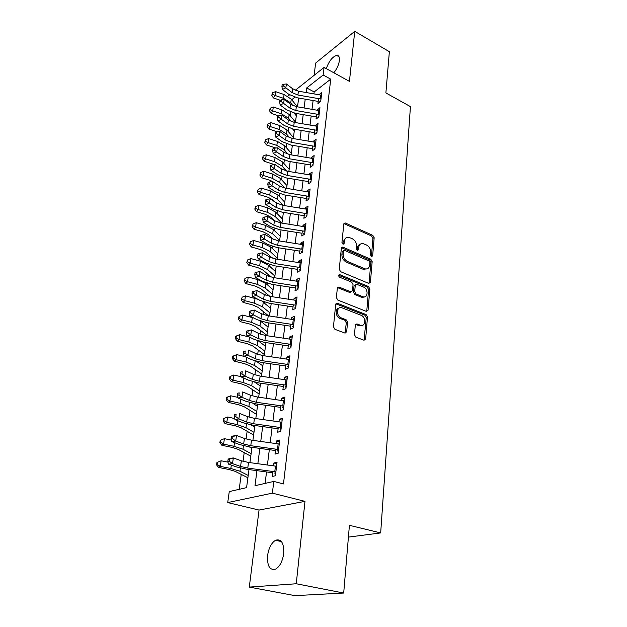 <?xml version="1.0" encoding="UTF-8"?>
<svg xmlns="http://www.w3.org/2000/svg" width="627" height="627" viewBox="0 0 627 627"><rect width="100%" height="100%" fill="white"/><g stroke="black" fill="none" stroke-linecap="round" stroke-linejoin="round"><path stroke-width="0.94" d="M371.49 256.592L372.65 255.847L374.17 237.719L372.822 235.36L345.077 222.914L343.808 224.058L341.95 242.437L343.196 244.224L344.145 243.401L344.38 241.003C344.811 238.354 346.214 237.108 348.596 237.265L352.209 238.668C355.156 240.313 356.63 242.884 356.606 246.364L356.387 248.747L357.351 250.432L358.534 249.687L358.754 247.304C359.161 244.648 360.541 243.409 362.9 243.574L366.395 244.945C369.287 246.568 370.737 249.107 370.745 252.563L370.541 254.93L371.49 256.592M283.686 553.625C284.062 543.029 281.343 538.577 275.519 540.262C271.397 542.896 268.756 547.982 267.596 555.514C267.086 566.22 269.837 570.719 275.841 569.026C279.948 566.306 282.565 561.181 283.686 553.625M333.83 72.771C336.903 68.907 338.76 64.824 339.403 60.521C339.701 56.971 338.76 55.254 336.581 55.388C332.286 56.892 328.869 61.305 326.322 68.641M354.467 334.7L355.901 337.193L364.028 340.234L365.659 338.917L367.5 317.035L366.097 314.589L337.498 303.327L335.688 304.55L333.446 326.785L334.896 329.316L344.975 333.086L346.668 331.769L347.562 322.254L346.128 319.762L341.237 317.881C335.939 316.102 336.433 306.094 341.715 307.724L361.066 315.271C366.231 317.027 365.784 326.973 360.588 325.295L356.928 323.924L355.321 325.225L354.467 334.7M343.698 593.04L294.956 595.65L249.295 587.091L296.257 583.761L343.698 593.04L349.411 525.324L380.675 532.926L410.434 106.606L385.887 92.937L389.367 51.688L354.741 31.35L349.443 81.369L324.073 67.402L323.148 75.021L330.735 79.159L283.475 483.934L273.795 481.418L272.369 493.151L227.719 502.58L229.27 491.592L246.576 487.634L248.99 469.584M296.257 583.761L304.981 501.365L272.369 493.151M368.747 283.396L370.424 282.26L372.164 261.592L370.8 259.21L342.734 247.077L341.362 248.268L339.246 269.242L340.657 271.703L368.747 283.396M369.867 288.922L368.08 310.177L366.372 311.392L337.82 300.082L336.385 297.59L337.326 288.295L338.87 287.033L350.987 291.9L352.492 290.646L353.056 284.595L351.653 282.15L339.615 277.189C338.306 275.919 338.329 275.049 339.662 274.595L368.48 286.508L369.867 288.922L368.605 289.494L366.803 310.726L368.08 310.177M354.741 31.35L315.647 63.053L314.096 75.334M318.54 98.572L317.928 103.541L320.695 101.464L321.808 92.255L319.01 94.74M316.635 114.09L316.032 119.067L318.814 117.03L319.95 107.656L317.113 110.187M314.707 129.883L314.096 134.868L316.894 132.877L318.054 123.339L315.193 125.909M312.732 145.966L312.128 150.95L314.942 149.007L316.118 139.296L313.312 141.271L313.234 141.914M310.733 162.33L310.122 167.331L312.959 165.434L314.151 155.543L311.329 157.471L311.235 158.208M308.688 179.001L308.076 184.001L310.929 182.159L312.152 172.088L309.307 173.961L309.205 174.8M306.611 195.977L306 200.985L308.868 199.198L310.114 188.939L307.254 190.757L307.136 191.705M304.495 213.266L303.883 218.282L306.775 216.55L308.037 206.103L305.161 207.866L305.028 208.916M302.339 230.885L301.728 235.909L304.636 234.232L305.921 223.58L303.021 225.297L302.88 226.449M300.145 248.841L299.526 253.864L302.449 252.25L303.766 241.395L300.85 243.049L300.694 244.318M297.903 267.133L297.284 272.165L300.231 270.613L301.571 259.554L298.632 261.145L298.468 262.533M295.615 285.787L295.003 290.818L297.966 289.337L299.33 278.059L296.375 279.579L296.195 281.092M293.287 304.808L292.676 309.84L295.654 308.421L297.049 296.924L294.079 298.381L293.875 300.019M290.912 324.198L290.301 329.23L293.303 327.89L294.721 316.165L291.727 317.552L291.516 319.315M288.491 343.98L287.879 349.012L290.897 347.742L292.347 335.782L289.337 337.099L289.102 338.995M286.022 364.154L285.41 369.185L288.451 367.994L289.925 355.791L286.9 357.029L286.649 359.075M283.506 384.743L282.887 389.775L285.943 388.662L287.456 376.216L284.407 377.368L284.141 379.562M280.927 405.755L280.316 410.779L283.396 409.76L284.932 397.048L281.868 398.121L281.578 400.465M278.302 427.206L277.69 432.222L280.786 431.29L282.362 418.319L279.274 419.306L278.968 421.806M275.621 449.104L275.01 454.12L278.129 453.282L279.728 440.029L276.625 440.93L276.295 443.587M330.735 79.159L314.182 91.934L313.939 93.862M313.108 100.532L312.003 109.31M311.164 115.995L310.036 125.039M309.189 131.741L308.029 141.044M307.183 147.768L305.984 157.338M305.137 164.078L303.899 173.93M303.053 180.694L301.783 190.827M300.936 197.607L299.628 208.046M298.773 214.842L297.425 225.579M296.571 232.39L295.184 243.448M294.329 250.275L292.903 261.663M292.041 268.505L290.575 280.23M289.713 287.088L288.201 299.157M287.338 306.023L285.779 318.453M284.917 325.335L283.318 338.141M282.448 345.038L280.794 358.221M279.932 365.126L278.231 378.708M277.361 385.629L275.606 399.618M274.736 406.547L272.933 420.96M272.063 427.896L270.198 442.748M269.328 449.692L267.408 464.999M266.538 471.951L265.103 483.401M272.886 471.473L272.275 476.473L275.41 475.736L277.048 462.201L273.921 463L273.576 465.837M290.897 112.108L290.372 115.948M288.741 127.861L288.24 131.49M286.539 143.896L286.077 147.306M284.305 160.222L283.866 163.412M282.025 176.845L281.617 179.8M279.705 193.774L279.336 196.486M277.338 211.017L277.001 213.478M274.932 228.589L274.634 230.783M272.479 246.489L272.212 248.41M271.036 256.992L270.95 257.634M269.978 264.735L269.751 266.373M268.583 274.908L268.403 276.225M267.423 283.333L267.243 284.674M266.075 293.162L265.801 295.184M264.829 302.292L264.688 303.327M263.528 311.76L263.152 314.511M262.18 321.627L262.078 322.341M260.926 330.727L260.448 334.23M258.277 350.054L257.689 354.341M255.581 369.758L254.875 374.868M252.822 389.861L252.007 395.817M250.008 410.356L249.076 417.198M247.148 431.274L246.082 439.033M244.216 452.616L243.025 461.331M241.23 474.396L239.185 489.326M297.817 104.56L296.43 105.634M348.416 537.104L380.675 532.926M304.981 501.365L259.045 510.057L249.295 587.091M259.045 510.057L227.719 502.58M256.945 470.658L254.993 485.713L273.795 481.418M323.148 75.021L306.681 87.952L306.094 92.506M305.224 99.176L304.087 107.954M303.217 114.639L302.042 123.684M301.172 130.385L299.957 139.688M299.087 146.412L297.841 155.982M296.963 162.722L295.685 172.574M294.808 179.338L293.491 189.479M292.605 196.259L291.249 206.691M290.372 213.486L288.976 224.231M288.091 231.042L286.649 242.1M285.763 248.935L284.282 260.315M283.396 267.165L281.868 278.882M280.982 285.747L279.407 297.817M278.513 304.691L276.899 317.121M276.005 324.002L274.344 336.809M273.443 343.706L271.734 356.896M270.833 363.801L269.069 377.383M268.168 384.304L266.35 398.302M265.448 405.23L263.575 419.651M262.674 426.587L260.746 441.447M259.844 448.391L257.854 463.706M287.809 96.244L289.541 94.865M295.293 90.288L324.073 67.402M294.855 97.248L291.704 99.724M249.922 462.624L251.968 447.31M252.9 440.366L254.891 425.498M255.816 418.562L257.744 404.141M258.677 397.204L260.542 383.215M261.475 376.286L263.285 362.704M264.21 355.791L265.973 342.601M266.898 335.704L268.615 322.897M269.532 316.016L271.193 303.578M272.118 296.704L273.733 284.634M274.65 277.777L276.217 266.052M277.134 259.202L278.654 247.814M279.571 240.987L281.045 229.929M281.962 223.11L283.396 212.365M284.305 205.57L285.7 195.138M286.61 188.359L287.965 178.217M288.867 171.453L290.191 161.601M291.093 154.861L292.37 145.284M293.271 138.559L294.518 129.264M295.411 122.555L296.618 113.518M297.512 106.833L298.687 98.047M314.182 91.934L306.681 87.952M319.057 94.356L320.146 94.936M317.176 109.717L318.54 110.43M315.256 125.353L316.941 126.207M313.312 141.271L315.357 142.29M311.329 157.471L313.774 158.655L289.893 154.657L283.89 152.361L277.338 147.792L276.75 151.938L273.192 153.419L279.767 157.949L288.773 161.366L310.412 164.956M309.307 173.961L311.784 175.137M307.254 190.757L309.754 191.917M305.161 207.866L307.685 209.003M303.021 225.297L305.576 226.41M300.85 243.049L303.437 244.146M298.632 261.145L301.25 262.219M296.375 279.579L299.016 280.637M294.079 298.381L296.743 299.408M291.727 317.552L294.431 318.555M289.337 337.099L292.064 338.071M286.9 357.029L289.658 357.986M284.407 377.368L287.205 378.293M281.868 398.121L284.697 399.023M279.274 419.306L282.134 420.168M276.625 440.93L279.524 441.761M273.921 463L276.852 463.8M360.18 244.295C358.644 244.773 357.758 245.988 357.523 247.939L358.754 247.304M358.534 249.687L357.304 250.322L357.523 247.939M345.798 238.025L343.157 241.654L344.38 241.003M344.145 243.401L342.922 244.052L343.157 241.654M372.65 255.847L371.403 256.467L372.932 238.362L371.592 236.011L343.917 223.596M368.989 283.475L370.918 262.204L369.554 259.821L341.511 247.728L342.734 247.077M369.883 262.588L368.935 260.91L344.591 250.392L343.369 251.153L343.118 253.708C343.079 257.266 344.568 259.868 347.585 261.514L365.306 268.928C367.798 269.179 369.256 267.909 369.671 265.111L369.883 262.588M343.471 250.769L342.146 251.795L343.369 251.153M366.873 268.905L363.064 269.234L346.347 262.133C343.337 260.495 341.848 257.901 341.887 254.343L342.146 251.795M366.583 311.454L366.803 310.726M351.034 291.908L349.733 292.48L337.538 287.605M338.651 275.277L367.226 287.08L368.48 286.508M362.618 296.634L363.229 296.83C368.206 298.217 368.402 288.788 363.456 287.017L356.708 284.258L355.25 285.497L354.694 291.547L356.097 293.992L362.618 296.634L361.356 297.198L364.546 296.869M355.438 284.846L353.996 286.084L355.25 285.497M361.356 297.198L354.843 294.565L353.44 292.119L353.996 286.084M368.605 289.494L367.226 287.08M362.022 325.389L359.31 325.821L355.58 324.433M338.893 308.225C334.732 308.782 335.586 316.996 339.975 318.422L341.237 317.881M345.109 333.125L346.292 322.787L344.866 320.295L339.975 318.422M364.099 340.257L366.223 317.568L364.828 315.13L335.931 303.813M280.363 100.296L273.364 97.93L271.757 95.265L272.643 92.741L271.757 95.265M272.643 92.741L275.574 91.628L284.078 94.528L291.265 99.16L297.363 106.809M275.574 91.628L275.018 95.445L283.537 98.337L290.74 102.961L292.856 105.602M296.32 115.783L294.11 113.064M272.416 94.269L275.018 95.445L273.364 97.93M320.993 99.042L297.911 95.022L292.127 92.631L285.849 87.811L282.393 89.457L288.671 94.246L297.323 97.812L318.187 101.402M321.455 95.202L298.428 91.181L292.66 88.783L286.398 83.955L285.849 87.811L283.294 85.852L283.514 84.308L282.134 84.974L281.907 86.518L283.294 85.852M319.731 101.692L320.765 100.916M281.907 86.518L282.393 89.457M286.398 83.955L283.514 84.308M278.686 115.854L271.083 113.322L269.461 110.665L270.347 108.134L269.461 110.665M270.347 108.134L273.309 106.998L281.891 109.882L289.149 114.459L295.466 122.155M273.309 106.998L272.737 110.885L281.343 113.761L288.616 118.323L291.296 121.567M294.29 130.949L292.613 128.935M270.119 109.686L272.737 110.885L271.083 113.322M277.22 131.756L268.764 128.997L267.118 126.34L268.019 123.793L267.118 126.34M268.019 123.793L271.005 122.649L279.666 125.502L287.009 130.024L293.397 137.603M271.005 122.649L270.417 126.607L279.109 129.452L286.461 133.959L289.713 137.791M292.229 146.365L291.116 145.08M267.784 125.376L270.417 126.607L268.764 128.997M275.904 148.011L266.397 144.947L264.735 142.29L265.636 139.743L264.735 142.29M265.636 139.743L268.654 138.583L277.4 141.404L284.823 145.864L291.296 153.317M268.654 138.583L268.058 142.603L276.828 145.425L284.266 149.869L288.122 154.273M290.129 162.056L289.643 161.515M265.401 141.349L268.058 142.603L266.397 144.947M274.461 164.572L263.991 161.178L262.313 158.529L263.222 155.966L262.313 158.529M263.222 155.966L266.263 154.798L275.096 157.596L282.597 161.993L289.157 169.314M266.263 154.798L265.66 158.897L274.516 161.688L282.032 166.069L286.515 171.03M262.979 157.612L265.66 158.897L263.991 161.178M319.112 114.553L295.826 110.54L289.987 108.165L283.639 103.408L280.151 105.022L286.5 109.749L295.239 113.283L316.298 116.873M319.582 110.65L296.352 106.637L290.52 104.254L284.196 99.481L283.639 103.408L281.053 101.441L281.28 99.873L279.885 100.516L279.666 102.091L281.053 101.441M317.85 117.155L318.892 116.395M279.666 102.091L280.151 105.022M284.196 99.481L281.28 99.873M317.199 130.345L293.702 126.333L287.801 123.989L281.382 119.295L277.871 120.862L284.297 125.533L293.123 129.029L314.37 132.618M317.685 126.372L294.235 122.359L288.349 120.008L281.954 115.297L281.382 119.295L278.78 117.312L279.007 115.705L277.604 116.34L277.377 117.939L278.78 117.312M315.937 132.9L316.98 132.156M277.377 117.939L277.871 120.862M281.954 115.297L279.007 115.705M315.256 146.42L291.539 142.407L285.583 140.087L279.086 135.463L275.559 137L282.048 141.592L290.967 145.049L312.411 148.638M315.749 142.376L292.088 138.363L286.139 136.035L279.666 131.396L279.086 135.463L276.46 133.465L276.695 131.835L275.284 132.454L275.049 134.084L276.46 133.465M313.986 148.92L315.044 148.191M275.049 134.084L275.559 137M279.666 131.396L276.695 131.835M313.273 162.793L289.345 158.78L283.318 156.491L276.75 151.938L274.101 149.916L274.336 148.254L272.917 148.858L272.674 150.519L274.101 149.916M312.003 165.238L313.069 164.525M272.674 150.519L273.192 153.419M277.338 147.792L274.336 148.254M275.849 183.664L270.456 180.458L261.537 177.715L259.844 175.058L260.761 172.496L259.844 175.058M260.761 172.496L263.826 171.304L272.753 174.079L280.332 178.405L286.978 185.592M263.826 171.304L263.215 175.482L272.157 178.248L279.76 182.551L284.901 188.069M260.511 174.165L263.215 175.482L261.537 177.715M311.258 179.455L287.103 175.45L281.014 173.185L274.367 168.71L270.793 170.152L277.44 174.604L286.531 177.982L308.374 181.564M311.768 175.262L287.668 171.257L281.594 168.984L274.971 164.486L274.367 168.71L271.695 166.672L271.938 164.987L270.503 165.567L270.261 167.252L271.695 166.672M309.989 181.846L311.055 181.156M270.261 167.252L270.793 170.152M274.971 164.486L271.938 164.987M275.018 201.972L273.168 200.068L268.05 197.262L259.045 194.55L257.329 191.901L258.253 189.323L257.329 191.901M258.253 189.323L261.349 188.124L270.362 190.859L278.027 195.115L284.76 202.168M261.349 188.124L260.722 192.379L269.759 195.107L277.447 199.347L283.286 205.405M257.995 191.023L260.722 192.379L259.045 194.55M309.205 196.431L284.815 192.434L278.67 190.2L271.946 185.796L268.34 187.199L275.065 191.572L284.258 194.903L306.305 198.477M309.722 192.16L285.395 188.155L279.258 185.913L272.557 181.493L271.946 185.796L269.242 183.742L269.492 182.026L268.05 182.59L267.8 184.307L269.242 183.742M307.935 198.759L309.009 198.093M267.8 184.307L268.34 187.199M272.557 181.493L269.492 182.026M274.312 220.649L270.778 217.13L265.597 214.371L256.506 211.699L254.766 209.05L255.698 206.463L254.766 209.05M255.698 206.463L258.826 205.248L267.933 207.96L275.684 212.138L282.503 219.042M258.826 205.248L258.183 209.583L267.314 212.279L275.088 216.44L281.703 223.071M255.44 208.195L258.183 209.583L256.506 211.699M307.112 213.721L282.495 209.732L276.28 207.521L269.477 203.211L265.848 204.559L272.651 208.854L281.938 212.138L304.197 215.712M307.638 209.371L283.075 205.374L276.883 203.164L270.096 198.822L269.477 203.211L266.749 201.142L267 199.386L265.55 199.935L265.292 201.682L266.749 201.142M305.835 215.986L306.916 215.343M265.292 201.682L265.848 204.559M270.096 198.822L267 199.386M273.435 239.389L268.34 234.514L263.105 231.81L253.919 229.161L252.164 226.519L253.089 223.933L252.164 226.519M253.089 223.933L256.247 222.703L265.448 225.375L273.294 229.474L280.206 236.222M256.247 222.703L255.597 227.115L264.821 229.772L272.69 233.855L279.626 240.564M252.83 225.696L255.597 227.115L253.919 229.161M304.981 231.339L280.12 227.35L273.842 225.179L266.961 220.947L263.301 222.248L270.19 226.457L279.579 229.694L302.049 233.26M305.521 226.903L280.724 222.914L274.461 220.735L267.596 216.48L266.961 220.947L264.202 218.862L264.461 217.075L262.995 217.6L262.744 219.387L264.202 218.862M303.703 233.542L304.793 232.915M262.744 219.387L263.301 222.248M267.596 216.48L264.461 217.075M272.283 258.144L265.856 252.219L260.566 249.57L251.278 246.96L249.499 244.318L250.439 241.724L249.499 244.318M250.439 241.724L253.629 240.478L262.925 243.111L270.856 247.132L277.863 253.723M253.629 240.478L252.963 244.977L262.282 247.602L270.237 251.599L277.275 258.144M250.173 243.519L252.963 244.977L251.278 246.96M302.457 252.195L302.042 251.811M302.81 249.295L277.706 245.314L271.366 243.174L264.39 239.036L260.707 240.282L267.682 244.397L277.165 247.579L299.855 251.145M303.358 244.773L278.317 240.792L271.985 238.644L265.041 234.482L264.39 239.036L261.608 236.928L261.874 235.109L260.401 235.611L260.134 237.437L261.608 236.928M301.532 251.427L302.622 250.816M260.134 237.437L260.707 240.282M265.041 234.482L261.874 235.109M271.06 277.103L263.332 270.261L257.971 267.666L248.59 265.096L246.795 262.462L247.736 259.852L246.795 262.462M247.736 259.852L250.957 258.59L260.354 261.193L268.372 265.127L275.48 271.546M250.957 258.59L250.283 263.175L259.703 265.77L267.745 269.681L274.877 276.052M247.461 261.686L250.283 263.175L248.59 265.096M364.35 297.018L361.967 297.394M300.255 270.417L299.831 270.041M300.599 267.588L275.245 263.614L268.834 261.514L261.78 257.47L258.065 258.661L265.127 262.689L274.712 265.817L297.629 269.375M301.156 262.979L275.864 259.006L269.469 256.898L262.439 252.822L261.78 257.47L258.967 255.346L259.233 253.488L257.752 253.974L257.485 255.832L258.967 255.346M299.314 269.649L300.419 269.069M257.485 255.832L258.065 258.661M262.439 252.822L259.233 253.488M269.814 296.336L260.754 288.639L255.33 286.108L245.855 283.576L244.036 280.951L244.985 278.341L244.036 280.951M244.985 278.341L248.237 277.063L257.728 279.618L265.848 283.467L273.051 289.705M248.237 277.063L247.547 281.735L257.062 284.282L265.205 288.099L272.439 294.298M244.702 280.206L247.547 281.735L245.855 283.576M298.005 288.992L297.582 288.616M298.342 286.241L272.737 282.275L266.256 280.214L259.108 276.264L255.369 277.4L262.517 281.327L272.212 284.399L295.356 287.95M298.907 281.539L273.372 277.573L266.906 275.504L259.782 271.53L259.108 276.264L256.271 274.124L256.545 272.228L255.048 272.69L254.781 274.587L256.271 274.124M297.057 288.224L298.17 287.668M254.781 274.587L255.369 277.4M259.782 271.53L256.545 272.228M268.583 315.867L258.128 307.379L252.642 304.91L243.064 302.418L241.215 299.8L242.179 297.182L241.215 299.8M242.179 297.182L245.455 295.889L257.822 299.259M245.455 295.889L244.757 300.647L254.374 303.154L262.619 306.885L269.955 312.897M262.313 301.446L270.574 308.21M241.889 299.087L244.757 300.647L243.064 302.418M295.717 307.935L295.286 307.559M296.038 305.255L270.182 301.297L263.622 299.283L256.388 295.435L252.626 296.516L259.86 300.333L269.665 303.35L293.036 306.885M296.618 300.466L270.825 296.508L264.288 294.478L257.078 290.607L256.388 295.435L253.52 293.279L253.802 291.343L252.297 291.782L252.015 293.71L253.52 293.279M294.761 307.159L295.873 306.634M252.015 293.71L252.626 296.516M257.078 290.607L253.802 291.343M293.381 327.247L292.942 326.863M293.695 324.645L267.572 320.703L260.942 318.728L253.614 314.989L249.828 316L257.156 319.723L267.063 322.67L290.669 326.197M294.282 319.762L268.231 315.82L261.616 313.829L254.311 310.059L253.614 314.989L250.722 312.81L251.004 310.843L249.491 311.251L249.201 313.218L250.722 312.81M292.409 326.471L293.53 325.969M249.201 313.218L249.828 316M254.311 310.059L251.004 310.843M290.999 346.935L290.56 346.559M291.296 344.419L264.915 340.492L258.206 338.556L250.784 334.936L246.967 335.884L254.39 339.489L264.414 342.373L288.263 345.892M291.9 339.442L265.582 335.508L258.896 333.564L251.498 329.912L250.784 334.936L247.861 332.741L248.151 330.727L246.623 331.119L246.333 333.125L247.861 332.741M290.019 346.167L291.147 345.689M246.333 333.125L246.967 335.884M251.498 329.912L248.151 330.727M266.945 335.382L255.455 326.479L249.899 324.073L240.212 321.635L238.346 319.018L239.02 318.336L239.31 316.392L238.636 317.074L238.346 319.018M239.31 316.392L242.625 315.083L253.527 317.881M242.625 315.083L241.912 319.942L251.639 322.403L259.978 326.024L267.415 331.848M260.526 321.118L268.058 327.075M239.02 318.336L241.912 319.942L240.212 321.635M264.382 354.545L252.72 345.955L247.101 343.62L237.312 341.221L235.423 338.611L236.097 337.969L236.395 335.986L235.713 336.636L235.423 338.611M236.395 335.986L239.741 334.653L249.311 337.028M239.741 334.653L239.012 339.615L248.841 342.028L257.282 345.548L264.829 351.159M258.567 341.088L265.48 346.3M236.097 337.969L239.012 339.615L237.312 341.221M261.765 374.084L249.938 365.815L244.248 363.558L234.349 361.207L232.437 358.605L233.111 357.993L233.416 355.971L232.735 356.591L232.437 358.605M233.416 355.971L236.794 354.623L244.898 356.567M236.794 354.623L236.05 359.679L245.996 362.045L254.538 365.455L262.196 370.863M256.623 361.434L262.862 365.902M233.111 357.993L236.05 359.679L234.349 361.207M288.569 367.022L288.122 366.646M288.859 364.593L262.196 360.682L255.416 358.793L247.892 355.29L244.052 356.175L251.576 359.663L261.71 362.477L285.802 365.98M289.47 359.514L262.885 355.595L256.122 353.699L248.621 350.164L247.892 355.29L244.938 353.079L245.235 351.026L243.699 351.386L243.401 353.432L244.938 353.079M287.574 366.254L288.71 365.807M243.699 351.386L245.235 351.026M243.401 353.432L244.052 356.175M259.1 394.007L247.101 386.075L241.34 383.889L231.332 381.592L229.388 379.006L230.07 378.426L230.375 376.357L229.694 376.945L229.388 379.006M230.375 376.357L233.793 375.001L241.027 376.678M233.793 375.001L233.032 380.158L243.088 382.47L251.74 385.77L259.507 390.95M254.711 382.188L260.189 385.887M230.07 378.426L233.032 380.158L231.332 381.592M286.084 387.517L285.638 387.141M286.367 385.182L259.429 381.287L252.571 379.445L244.945 376.067L241.074 376.882L248.692 380.244L258.951 382.979L283.294 386.475M286.994 379.993L260.127 376.098L253.284 374.241L245.69 370.831L244.945 376.067L241.959 373.833L242.265 371.733L240.713 372.07L240.415 374.162L241.959 373.833M285.089 386.749L286.225 386.326M240.713 372.07L242.265 371.733M240.415 374.162L241.074 376.882M256.38 414.322L244.201 406.751L238.37 404.642L228.244 402.393L226.284 399.814L226.958 399.274L227.272 397.165L226.598 397.714L226.284 399.814M227.272 397.165L230.728 395.786L237.876 397.393M230.728 395.786L229.952 401.053L240.117 403.31L248.88 406.492L256.772 411.437M252.861 403.349L257.462 406.28M226.958 399.274L229.952 401.053L228.244 402.393M283.553 408.436L283.098 408.059M283.827 406.194L256.6 402.315L249.664 400.528L241.936 397.275L238.033 398.02L245.76 401.249L256.137 403.913L280.731 407.393M284.47 400.896L257.313 397.016L250.392 395.214L242.696 391.93L241.936 397.275L238.918 395.018L239.224 392.878L237.672 393.184L237.359 395.323L238.918 395.018M282.542 407.66L283.694 407.276M237.672 393.184L239.224 392.878M237.359 395.323L238.033 398.02M253.614 435.044L241.246 427.841L235.337 425.811L225.101 423.625L223.11 421.054L223.784 420.552L224.105 418.405L223.431 418.914L223.11 421.054M224.105 418.405L227.601 417.002L234.663 418.53M227.601 417.002L226.802 422.379L237.092 424.581L245.964 427.638L253.974 432.34M251.09 424.934L254.68 427.073M223.784 420.552L226.802 422.379L225.101 423.625M280.974 429.777L280.512 429.401M281.233 427.638L253.716 423.774L246.693 422.042L238.863 418.93L234.937 419.596L242.759 422.692L253.261 425.271L278.114 428.735M281.884 422.237L254.444 418.366L247.438 416.618L239.639 413.475L238.863 418.93L235.815 416.657L236.128 414.471L234.561 414.745L234.247 416.924L235.815 416.657M279.948 429.001L281.108 428.649M234.561 414.745L236.128 414.471M234.247 416.924L234.937 419.596M250.784 456.182L238.229 449.363L232.241 447.427L221.887 445.303L219.873 442.74L220.547 442.278L220.876 440.083L220.202 440.554L219.873 442.74M220.876 440.083L224.403 438.665L231.363 440.115M224.403 438.665L223.596 444.151L233.996 446.291L242.986 449.214L251.121 453.674M249.436 446.957L251.842 448.297M220.547 442.278L223.596 444.151L221.887 445.303M278.333 451.565L277.871 451.197M278.584 449.535L250.769 445.695L243.66 444.018L235.728 441.047L231.763 441.635L239.702 444.582L250.322 447.082L275.449 450.531M279.25 444.018L251.513 440.17L244.428 438.477L236.52 435.475L235.728 441.047L232.641 438.751L232.962 436.517L231.379 436.76L231.057 438.986L232.641 438.751M277.299 450.797L278.466 450.476M231.379 436.76L232.562 436.078L236.52 435.475L232.962 436.517M231.057 438.986L231.763 441.635M247.9 477.75L235.149 471.339L229.082 469.498L218.611 467.428L216.566 464.889L217.24 464.466L217.577 462.224L216.903 462.648L216.566 464.889M217.577 462.224L221.143 460.782L227.985 462.146M221.143 460.782L220.32 466.386L230.846 468.463L239.953 471.253L248.206 475.438M247.947 469.435L248.943 469.952M217.24 464.466L220.32 466.386L218.611 467.428M275.645 473.816L275.175 473.448M275.88 471.896L247.759 468.079L240.564 466.457L232.523 463.643L228.534 464.145L236.575 466.943L247.328 469.357L272.721 472.782M276.554 466.261L248.519 462.436L241.348 460.806L233.33 457.945L232.523 463.643L229.404 461.323L229.733 459.042L228.134 459.254L227.813 461.527L229.404 461.323M274.595 473.048L275.77 472.766M228.134 459.254L229.349 458.47L233.33 457.945L229.733 459.042M227.813 461.527L228.534 464.145M344.309 223.721L345.524 223.04M371.592 236.011L372.822 235.36M372.932 238.362L374.17 237.719M341.887 247.837L343.11 247.195M369.554 259.821L370.8 259.21M370.918 262.204L372.164 261.592M369.17 282.84L370.424 282.26M341.887 254.343L343.118 253.708M346.347 262.133L347.585 261.514M363.064 269.234L364.311 268.622M337.875 287.707L339.121 287.111M349.49 292.401L350.744 291.821M338.658 275.253L339.865 274.657M353.44 292.119L354.694 291.547M354.843 294.565L356.097 293.992M355.799 324.496L357.077 323.971M358.926 325.695L360.204 325.17M344.866 320.295L346.128 319.762M346.292 322.787L347.562 322.254M345.391 332.286L346.668 331.769M336.244 303.899L337.498 303.327M364.828 315.13L366.097 314.589M366.223 317.568L367.5 317.035M364.373 339.419L365.659 338.917M284.078 94.528L283.537 98.337M291.265 99.16L290.74 102.961M297.911 95.022L298.428 91.181M292.127 92.631L292.66 88.783M320.091 98.847L320.554 95.006M281.891 109.882L281.343 113.761M289.149 114.459L288.616 118.323M279.666 125.502L279.109 129.452M287.009 130.024L286.461 133.959M277.4 141.404L276.828 145.425M284.823 145.864L284.266 149.869M275.096 157.596L274.516 161.688M282.597 161.993L282.032 166.069M295.826 110.54L296.352 106.637M289.987 108.165L290.52 104.254M318.202 114.357L318.681 110.454M293.702 126.333L294.235 122.359M287.801 123.989L288.349 120.008M316.282 130.15L316.768 126.176M291.539 142.407L292.088 138.363M285.583 140.087L286.139 136.035M314.331 146.232L314.825 142.18M289.345 158.78L289.893 154.657M283.318 156.491L283.89 152.361M312.34 162.597L312.842 158.474M272.753 174.079L272.157 178.248M280.332 178.405L279.76 182.551M287.103 175.45L287.668 171.257M281.014 173.185L281.594 168.984M310.318 179.267L310.827 175.074M270.362 190.859L269.759 195.107M278.027 195.115L277.447 199.347M284.815 192.434L285.395 188.155M278.67 190.2L279.258 185.913M308.249 196.243L308.774 191.972M267.933 207.96L267.314 212.279M275.684 212.138L275.088 216.44M282.495 209.732L283.075 205.374M276.28 207.521L276.883 203.164M306.148 213.533L306.681 209.183M265.448 225.375L264.821 229.772M273.294 229.474L272.69 233.855M280.12 227.35L280.724 222.914M273.842 225.179L274.461 220.735M304.009 231.151L304.55 226.715M262.925 243.111L262.282 247.602M270.856 247.132L270.237 251.599M277.706 245.314L278.317 240.792M271.366 243.174L271.985 238.644M301.83 249.107L302.379 244.585M260.354 261.193L259.703 265.77M268.372 265.127L267.745 269.681M275.245 263.614L275.864 259.006M268.834 261.514L269.469 256.898M299.604 267.4L300.168 262.791M257.728 279.618L257.062 284.282M265.848 283.467L265.205 288.099M272.737 282.275L273.372 277.573M266.256 280.214L266.906 275.504M297.339 286.053L297.911 281.358M255.056 298.405L254.374 303.154M263.269 302.151L262.619 306.885M270.182 301.297L270.825 296.508M263.622 299.283L264.288 294.478M295.027 305.067L295.607 300.278M267.572 320.703L268.231 315.82M260.942 318.728L261.616 313.829M292.668 324.465L293.264 319.582M264.915 340.492L265.582 335.508M258.206 338.556L258.896 333.564M290.27 344.239L290.873 339.262M252.328 317.552L251.639 322.403M260.644 321.204L259.978 326.024M249.538 337.138L248.841 342.028M257.924 340.884L257.282 345.548M246.654 357.382L245.996 362.045M255.15 361.019L254.538 365.455M262.196 360.682L262.885 355.595M255.416 358.793L256.122 353.699M287.817 364.42L288.436 359.334M243.715 378.05L243.088 382.47M252.32 381.553L251.74 385.77M259.429 381.287L260.127 376.098M252.571 379.445L253.284 374.241M285.316 385.009L285.943 379.821M240.713 399.14L240.117 403.31M249.428 402.51L248.88 406.492M256.6 402.315L257.313 397.016M249.664 400.528L250.392 395.214M282.761 406.014L283.404 400.724M237.649 420.67L237.092 424.581M246.482 423.907L245.964 427.638M253.716 423.774L254.444 418.366M246.693 422.042L247.438 416.618M280.151 427.465L280.81 422.065M234.514 442.654L233.996 446.291M243.464 445.75L242.986 449.214M250.769 445.695L251.513 440.17M243.66 444.018L244.428 438.477M277.495 449.363L278.161 443.845M231.316 465.116L230.846 468.463M240.392 468.055L239.953 471.253M247.759 468.079L248.519 462.436M240.564 466.457L241.348 460.806M274.775 471.723L275.457 466.088M275.519 540.262L281.484 541.587M336.581 55.388L339.035 56.767M343.941 223.549L345.077 222.914M364.06 269.532L365.306 268.928M337.624 287.628L338.87 287.033M349.733 292.48L350.987 291.9M338.737 275.049L339.662 274.595M355.658 324.449L356.928 323.924M359.31 325.821L360.588 325.295M336.048 303.836L337.302 303.264"/></g></svg>
